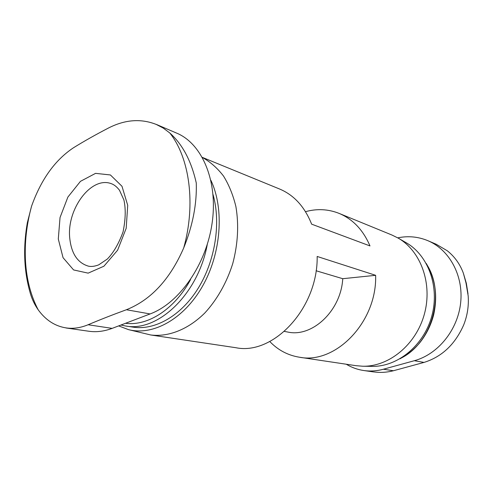 <?xml version="1.0" encoding="UTF-8"?>
<svg xmlns="http://www.w3.org/2000/svg" width="493" height="493" viewBox="0 0 493 493"><rect width="100%" height="100%" fill="white"/><g stroke="black" fill="none" stroke-linecap="round" stroke-linejoin="round"><path stroke-width="0.74" d="M202.346 157.378L279.623 189.029C294.025 195.08 304.692 206.789 311.631 224.161L369.984 245.927C363.193 230.034 352.889 219.182 339.067 213.377L391.929 235.025L398.036 238.02C420.788 250.882 432.817 283.746 424.344 314.226C416.024 344.749 388.872 366.829 362.743 366.231L355.964 365.677L299.473 357.228C287.912 355.354 278.015 350.116 269.776 341.513M316.075 270.749L342.746 278.699L375.635 275.316L317.165 256.459C318.09 308.045 273.442 355.521 235.937 347.725L150.753 334.981L128.47 329.62L118.659 325.898M342.746 278.699C341.002 310.83 312.118 337.711 287.666 332.023L284.418 331.413M305.512 211.682C316.993 208.508 328.178 209.075 339.067 213.377M375.635 275.316C377.145 322.009 335.523 364.53 299.473 357.228M346.259 364.228C351.675 367.507 357.53 369.608 363.822 370.539C370.286 371.451 376.812 371.019 383.4 369.232L414.354 360.703C437.901 354.362 457.757 330.07 460.647 302.831C463.63 275.587 449.394 249.748 427.967 240.726C418.2 236.665 408.124 235.709 397.746 237.86M66.013 327.974L88.962 331.259C96.437 332.319 104.165 331.358 112.151 328.375L150.106 313.942C179.323 303.146 206.37 264.538 212.163 222.737C218.085 180.925 202.099 143.685 176.728 133.147L156.33 124.415M213.038 194.55C221.141 222.842 215.268 260.692 198.168 288.3C181.042 315.927 154.864 330.63 132.9 327.118L125.395 325.947C157.44 332.529 198.168 294.413 207.276 244.485M210.893 180.321C224.451 208.878 221.258 253.273 202.549 286.162C183.883 319.119 153.009 335.98 128.47 329.62M202.407 157.489C210.32 161.895 217.351 168.07 223.495 176.026C228.986 184.912 233.121 195.105 235.9 206.598C238.988 224.913 237.934 243.912 232.745 263.595C226.743 282.631 217.037 299.732 204.878 312.919C188.184 329.49 168.464 337.169 150.753 334.981M398.036 238.02L406.115 242.685C428.226 255.189 439.916 286.908 431.751 316.266C423.74 345.661 397.463 366.934 372.073 366.361L362.743 366.231M183.716 247.911C169.993 279.402 150.883 300.015 126.387 309.746C112.546 314.811 99.783 319.809 88.105 324.751C80.458 327.9 73.093 328.948 66.025 327.894C54.963 326.132 45.689 320.111 38.201 309.82C30.862 295.812 26.628 279.685 25.513 261.432C24.49 243.178 26.505 224.759 31.57 206.179C41.11 179.434 55.105 159.948 73.568 147.709C84.278 141.084 96.012 134.472 108.768 127.872C125.228 119.552 141.078 118.412 156.312 124.464L163.294 128.106L169.802 132.987C189.608 157.791 196.004 204.188 183.716 247.911C192.757 225.541 196.941 203.899 196.276 183.002C191.333 160.989 182.509 144.32 169.802 132.987M30.301 293.372C32.125 299.467 34.756 304.951 38.201 309.82M31.57 206.179L27.281 222.947M58.297 239.006L60.041 217.518L67.886 197.071L80.458 181.344L95.568 173.357L110.407 174.96L121.987 186.274L127.718 205.353L126.183 228.314L117.611 250.185L103.918 266.208L88.148 273.14L73.593 269.936L63.042 257.666L58.297 239.006M414.354 360.703L424.023 362.417C441.882 356.84 455.094 344.367 463.66 324.998C467.376 315.662 468.88 305.968 468.184 295.923L465.996 282.92L463.352 273.159C459.951 264.008 454.571 256.533 447.213 250.721L436.447 244.386M424.023 362.417L393.445 370.742C386.722 372.455 380.109 372.831 373.602 371.876M190.544 279.617C174.584 309.271 147.82 326.274 125.487 323.303M426.975 264.815C445.567 293.951 432.201 342.506 401.32 358.023M150.106 313.942L126.387 309.746M112.151 328.375L88.105 324.751M383.4 369.232L393.445 370.742M69.735 238.045C66.629 209.229 91.119 176.026 111.178 183.63C114.019 184.561 116.773 186.748 119.454 190.193L123.909 199.967C125.888 208.853 125.604 219.49 123.053 231.889C118.745 243.653 113.513 252.699 107.363 259.016L98.711 264.858C94.742 266.368 91.322 266.799 88.457 266.165C77.58 262.942 71.343 253.568 69.735 238.045M120.964 325.023L125.395 325.947M426.242 263.465C435.43 278.742 437.883 295.96 433.594 315.107C430.802 325.534 426.131 334.827 419.568 342.992C414.348 348.952 409.948 353.093 400.002 358.805M27.294 222.947C22.961 248.096 23.966 271.569 30.32 293.366M427.967 240.726L436.459 244.355M363.822 370.539L373.595 371.932M463.352 273.159L466.341 283.296L468.017 293.933"/></g></svg>

